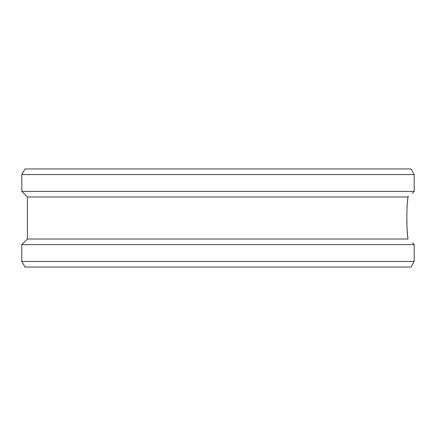 <?xml version="1.0" encoding="UTF-8"?>
<svg xmlns="http://www.w3.org/2000/svg" width="436" height="436" viewBox="0 0 436 436"><rect width="100%" height="100%" fill="white"/><g stroke="black" fill="none" stroke-linecap="round" stroke-linejoin="round"><path stroke-width="0.65" d="M218 191.371L414.2 191.371L414.2 174.558L21.8 174.558L21.8 191.371L218 191.371M21.8 174.558L25.037 168.95L410.963 168.95L414.2 174.558M21.8 261.442L25.037 267.05L410.963 267.05L414.2 261.442L414.2 244.629L21.8 244.629L21.8 261.442L414.2 261.442M408.025 239.021C413.769 244.029 413.769 244.029 408.025 239.021L407.698 238.732M21.8 244.629L27.408 239.021L407.982 239.021C406.461 229.739 406.456 206.299 407.982 196.979L27.408 196.979L21.8 191.371M407.698 197.263L408.025 196.979C413.769 191.971 413.769 191.971 408.025 196.979L408.674 196.413M414.2 191.371L412.2 193.344M407.627 200.347L407.486 201.873M407.142 206.451L406.979 209.405M406.81 214.626L406.979 226.595M407.142 229.549L407.486 234.127M407.638 235.767L407.971 238.933M412.412 242.841L414.2 244.629M27.408 239.021L27.408 196.979"/></g></svg>
